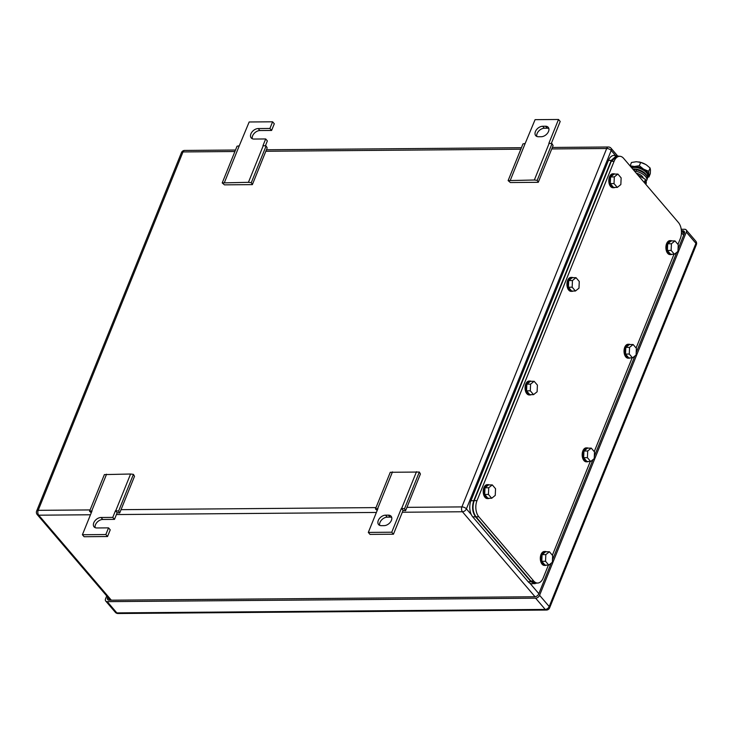 <?xml version="1.0" encoding="UTF-8"?>
<svg xmlns="http://www.w3.org/2000/svg" width="733" height="733" viewBox="0 0 733 733"><rect width="100%" height="100%" fill="white"/><g stroke="black" fill="none" stroke-linecap="round" stroke-linejoin="round"><path stroke-width="1.1" d="M252.363 184.624L251.282 182.673L248.441 182.325L222.218 182.911L224.454 184.853L252.363 184.624L267.188 147.919L266.106 145.977L262.973 145.629L265.676 138.949L267.371 140.938L265.373 145.885M224.426 182.517L239.251 145.821L237.043 146.215L222.218 182.911M252.308 138.739A6.386 4.224 -40.5 0 1 254.223 133.36A6.386 4.224 -40.5 0 1 259.885 130.547L271.604 130.456L274.298 123.776L272.603 121.797L249.165 121.98L239.251 145.821M248.441 182.325L263.266 145.62M251.282 182.673L266.106 145.977M271.604 130.456L269.909 128.467L258.19 128.559A6.386 4.224 -40.5 0 0 251.895 132.132A6.386 4.224 -40.5 0 0 251.217 137.951A6.386 4.224 -40.5 0 0 253.957 139.05L265.676 138.949M272.603 121.797L269.909 128.467M82.408 534.733L105.845 534.54L107.54 536.529L84.103 536.721L82.408 534.733L92.037 510.901L89.545 511.295L104.37 474.599L130.593 474.013L133.433 474.361L134.515 476.313L119.69 513.008L117.17 512.697L115.475 510.709L118.599 511.066L119.69 513.008M133.433 474.361L118.599 511.066M130.593 474.013L115.759 510.709M89.545 511.295L91.268 512.798M106.569 474.205L91.744 510.901M107.54 536.529L110.234 529.858L108.539 527.87L105.845 534.54M117.17 512.697L114.476 519.367L112.772 517.388L101.062 517.48A6.386 4.224 -40.5 0 0 94.759 521.044A6.386 4.224 -40.5 0 0 94.09 526.871A6.386 4.224 -40.5 0 0 96.82 527.962L108.539 527.87M114.476 519.367L102.757 519.468A6.386 4.224 -40.5 0 0 97.086 522.272A6.386 4.224 -40.5 0 0 95.171 527.659M115.475 510.709L112.772 517.388M403.077 510.379L393.447 534.21L370.009 534.403L368.314 532.415L377.944 508.583L375.452 508.977L390.277 472.281L419.34 472.043L420.421 473.994L405.596 510.69L403.077 510.379L401.382 508.39L404.506 508.748L405.596 510.69M419.34 472.043L404.506 508.748M416.5 471.695L401.675 508.39M375.452 508.977L377.183 510.48M392.476 471.887L377.651 508.583M393.447 534.21L391.752 532.222L368.314 532.415M401.382 508.39L391.752 532.222M384.138 525.634L381.325 525.662A6.386 4.224 -40.5 0 1 378.585 524.562A6.386 4.224 -40.5 0 1 379.263 518.744A6.386 4.224 -40.5 0 1 385.558 515.171L388.371 515.152A6.386 4.224 -40.5 0 1 391.11 516.243A6.386 4.224 -40.5 0 1 390.432 522.07A6.386 4.224 -40.5 0 1 384.138 525.634M391.715 517.443A6.386 4.224 -40.5 0 0 390.066 517.131L387.253 517.159A6.386 4.224 -40.5 0 0 381.591 519.972A6.386 4.224 -40.5 0 0 379.676 525.35M538.269 182.306L537.188 180.355L534.348 180.006L508.125 180.593L510.37 182.535L538.269 182.306L553.094 145.601L552.013 143.659L548.88 143.311L558.509 119.479L560.204 121.458L551.28 143.567M510.333 180.199L525.158 143.503L522.959 143.897L508.125 180.593M558.509 119.479L535.081 119.662L525.158 143.503M534.348 180.006L549.173 143.302M537.188 180.355L552.013 143.659M542.695 126.259L545.508 126.232A6.386 4.224 -40.5 0 1 548.238 127.331A6.386 4.224 -40.5 0 1 547.569 133.149A6.386 4.224 -40.5 0 1 541.266 136.723L538.453 136.741A6.386 4.224 -40.5 0 1 535.722 135.642A6.386 4.224 -40.5 0 1 536.4 129.823A6.386 4.224 -40.5 0 1 542.695 126.259L544.39 128.238L547.203 128.22L545.508 126.232M548.852 128.522A6.386 4.224 -40.5 0 0 547.203 128.22M544.39 128.238A6.386 4.224 -40.5 0 0 538.718 131.051A6.386 4.224 -40.5 0 0 536.803 136.43M106.725 595.947L105.57 598.815A3.482 2.3 139.5 0 0 105.735 601.051L115.347 612.302A3.482 3.482 0 0 0 118.022 613.521A3.482 2.052 -90.5 0 1 116.84 612.898A3.482 2.3 139.5 0 1 115.347 612.302M105.735 601.051A3.482 2.3 139.5 0 0 107.229 601.646L535.621 598.174A3.482 2.3 139.5 0 0 539.589 595.297L686.326 232.114A3.482 2.3 139.5 0 0 686.152 229.878A3.482 2.3 139.5 0 0 684.668 229.273L681.241 229.301M681.525 230.73L682.68 230.721A3.482 2.3 139.5 0 1 684.173 231.316A3.482 2.3 139.5 0 1 684.338 233.552L678.052 249.101M676.733 252.381L636.189 352.72M634.87 356L594.326 456.338M593.006 459.609L552.462 559.957M551.143 563.228L538.755 593.877A3.482 2.3 139.5 0 1 534.788 596.754L109.208 600.208A3.482 2.3 139.5 0 1 107.714 599.612A3.482 2.3 139.5 0 1 107.549 597.368L107.678 597.056M619.669 156.285A11.609 6.844 89.5 0 0 614.107 161.269L477 500.621L474.187 500.639L611.295 161.297L616.856 156.303L619.669 156.285A11.609 6.844 89.5 0 1 623.618 158.355L678.465 222.557A11.609 6.844 89.5 0 1 680.261 238.711L677.97 244.391M673.984 254.259L636.107 348.01M632.121 357.878L594.243 451.629M590.257 461.488L552.38 555.238M548.394 565.106L543.162 578.053A11.609 6.844 89.5 0 1 537.601 583.047A11.609 6.844 89.5 0 1 533.651 580.967L478.805 516.774A11.609 6.844 89.5 0 1 477 500.621M474.187 500.639C472.189 506.824 472.785 512.211 475.992 516.792L530.839 580.994L534.788 583.065L537.601 583.047M533.56 394.638L537.115 391.779L537.408 385.109L534.146 381.288L530.399 381.316L526.844 384.174L526.551 390.845L529.812 394.666L533.56 394.638L530.298 390.817L526.551 390.845M530.298 390.817L530.591 384.138L534.146 381.288M530.591 384.138L526.844 384.174M531.324 394.656A6.963 4.105 -90.5 0 1 530.161 394.959A6.963 4.105 -90.5 0 1 527.797 393.713A6.963 4.105 -90.5 0 1 526.175 385.924A6.963 4.105 -90.5 0 1 530.051 381.032A6.963 4.105 -90.5 0 1 531.223 381.307M530.161 394.959L529.226 394.959A6.963 4.105 -90.5 0 1 526.853 393.722A6.963 4.105 -90.5 0 1 525.24 385.934A6.963 4.105 -90.5 0 1 529.107 381.041L530.051 381.032M491.696 498.257L495.251 495.398L495.545 488.719L492.283 484.898L488.535 484.934L484.98 487.784L484.687 494.463L487.949 498.284L491.696 498.257L488.435 494.436L484.687 494.463M488.435 494.436L488.728 487.757L492.283 484.898M488.728 487.757L484.98 487.784M489.461 498.275A6.963 4.105 -90.5 0 1 488.297 498.568A6.963 4.105 -90.5 0 1 485.933 497.331A6.963 4.105 -90.5 0 1 484.311 489.543A6.963 4.105 -90.5 0 1 488.187 484.641A6.963 4.105 -90.5 0 1 489.36 484.925M488.297 498.568L487.363 498.577A6.963 4.105 -90.5 0 1 484.989 497.331A6.963 4.105 -90.5 0 1 483.377 489.552A6.963 4.105 -90.5 0 1 487.243 484.65L488.187 484.641M548.806 565.106L552.361 562.248L552.655 555.568L549.393 551.747L545.645 551.784L542.081 554.634L541.788 561.313L545.059 565.134L548.806 565.106L545.544 561.286L541.788 561.313M545.544 561.286L545.838 554.606L549.393 551.747M545.838 554.606L542.081 554.634M546.571 565.125A6.963 4.105 -90.5 0 1 545.407 565.418A6.963 4.105 -90.5 0 1 543.043 564.172A6.963 4.105 -90.5 0 1 541.421 556.393A6.963 4.105 -90.5 0 1 545.297 551.491A6.963 4.105 -90.5 0 1 546.47 551.775M545.407 565.418L544.472 565.427A6.963 4.105 -90.5 0 1 542.099 564.181A6.963 4.105 -90.5 0 1 540.478 556.402A6.963 4.105 -90.5 0 1 544.353 551.5L545.297 551.491M590.67 461.488L594.225 458.629L594.518 451.959L591.256 448.129L587.509 448.165L583.944 451.015L583.651 457.694L586.922 461.515L590.67 461.488L587.408 457.667L583.651 457.694M587.408 457.667L587.701 450.987L591.256 448.129M587.701 450.987L583.944 451.015M588.434 461.506A6.963 4.105 -90.5 0 1 587.27 461.799A6.963 4.105 -90.5 0 1 584.907 460.562A6.963 4.105 -90.5 0 1 583.285 452.774A6.963 4.105 -90.5 0 1 587.16 447.881A6.963 4.105 -90.5 0 1 588.333 448.156M587.27 461.799L586.336 461.808A6.963 4.105 -90.5 0 1 583.963 460.571A6.963 4.105 -90.5 0 1 582.341 452.783A6.963 4.105 -90.5 0 1 586.217 447.881L587.16 447.881M632.533 357.869L636.088 355.019L636.381 348.34L633.12 344.519L629.372 344.547L625.817 347.405L625.515 354.076L628.786 357.906L632.533 357.869L629.271 354.048L625.515 354.076M629.271 354.048L629.565 347.369L633.12 344.519M629.565 347.369L625.817 347.405M630.298 357.887A6.963 4.105 -90.5 0 1 629.134 358.19A6.963 4.105 -90.5 0 1 626.77 356.944A6.963 4.105 -90.5 0 1 625.148 349.155A6.963 4.105 -90.5 0 1 629.024 344.263A6.963 4.105 -90.5 0 1 630.197 344.537M629.134 358.19L628.199 358.199A6.963 4.105 -90.5 0 1 625.826 356.953A6.963 4.105 -90.5 0 1 624.204 349.165A6.963 4.105 -90.5 0 1 628.08 344.272L629.024 344.263M575.423 291.019L578.978 288.17L579.272 281.49L576.01 277.67L572.262 277.697L568.707 280.556L568.414 287.235L571.676 291.056L575.423 291.019L572.161 287.199L568.414 287.235M572.161 287.199L572.455 280.528L576.01 277.67M572.455 280.528L568.707 280.556M573.188 291.038A6.963 4.105 -90.5 0 1 572.024 291.34A6.963 4.105 -90.5 0 1 569.66 290.094A6.963 4.105 -90.5 0 1 568.038 282.315A6.963 4.105 -90.5 0 1 571.914 277.413A6.963 4.105 -90.5 0 1 573.087 277.697M572.024 291.34L571.089 291.349A6.963 4.105 -90.5 0 1 568.716 290.103A6.963 4.105 -90.5 0 1 567.104 282.315A6.963 4.105 -90.5 0 1 570.97 277.422L571.914 277.413M674.397 254.259L677.952 251.401L678.245 244.721L674.983 240.9L671.236 240.928L667.681 243.787L667.378 250.466L670.649 254.287L674.397 254.259L671.135 250.429L667.378 250.466M671.135 250.429L671.428 243.759L674.983 240.9M671.428 243.759L667.681 243.787M672.161 254.269A6.963 4.105 -90.5 0 1 670.997 254.571A6.963 4.105 -90.5 0 1 668.633 253.325A6.963 4.105 -90.5 0 1 667.012 245.546A6.963 4.105 -90.5 0 1 670.887 240.644A6.963 4.105 -90.5 0 1 672.06 240.928M670.997 254.571L670.063 254.58A6.963 4.105 -90.5 0 1 667.69 253.334A6.963 4.105 -90.5 0 1 666.068 245.555A6.963 4.105 -90.5 0 1 669.944 240.653L670.887 240.644M617.287 187.41L620.842 184.551L621.135 177.872L617.873 174.051L614.126 174.088L610.571 176.937L610.277 183.617L613.539 187.437L617.287 187.41L614.025 183.589L610.277 183.617M614.025 183.589L614.318 176.91L617.873 174.051M614.318 176.91L610.571 176.937M615.051 187.428A6.963 4.105 -90.5 0 1 613.888 187.721A6.963 4.105 -90.5 0 1 611.524 186.475A6.963 4.105 -90.5 0 1 609.902 178.696A6.963 4.105 -90.5 0 1 613.778 173.794A6.963 4.105 -90.5 0 1 614.95 174.078M613.888 187.721L612.953 187.73A6.963 4.105 -90.5 0 1 610.58 186.484A6.963 4.105 -90.5 0 1 608.967 178.705A6.963 4.105 -90.5 0 1 612.834 173.803L613.778 173.794M619.458 156.285L613.997 155.423A11.609 6.844 89.5 0 0 608.436 160.408L470.943 500.712A11.609 6.844 89.5 0 0 472.748 516.866L528.154 581.727A11.609 6.844 89.5 0 0 532.103 583.798L537.271 583.047M616.801 155.405L611.249 160.39L473.756 500.694C471.75 506.879 472.354 512.257 475.561 516.847L530.967 581.709L534.916 583.78M637.664 174.802L645.461 179.429L645.626 184.12M644.225 182.48L645.461 179.429M647.294 177.01A9.868 4.572 -158 0 0 648.549 174.866A9.868 4.572 -158 0 0 643.748 169.241A9.868 4.572 -158 0 0 643.547 169.131A9.868 4.572 -158 0 0 634.439 166.483A9.868 4.572 -158 0 0 631.186 167.216M647.395 177.349L648.943 176.974L650.29 173.657L650.473 170.102L650.079 167.994L646.607 165.072A9.868 4.572 22 0 1 646.68 165.117M645.672 164.476A9.868 4.572 22 0 1 646.579 165.053L645.48 164.366A9.868 4.572 22 0 1 645.672 164.476M638.782 161.92A9.868 4.572 22 0 1 638.874 161.938A9.868 4.572 22 0 1 645.48 164.366L640.669 162.405L636.363 161.718L631.47 162.479L630.114 165.96M640.669 162.405L639.332 165.722L634.439 166.483L630.133 165.795M650.079 167.994L648.742 171.311L643.556 169.131L639.332 165.722M648.943 176.974L648.742 171.311M645.855 184.395L646.002 184.038A2.62 1.548 -90.5 0 0 646.048 181.216M646.735 180.3L647.312 178.87A10.005 4.645 -158 0 0 646.112 175.059A10.005 4.645 -158 0 0 636.556 169.809L635.978 171.238A10.005 4.645 -158 0 1 645.535 176.488A10.005 4.645 -158 0 1 646.735 180.3A10.005 4.645 -158 0 1 645.535 181.573M643.235 178.119A6.148 2.85 -158 0 0 642.42 176.516A6.148 2.85 -158 0 0 636.336 173.245M635.117 171.815L635.254 171.458A0.88 0.522 -90.5 0 1 635.978 171.238L635.383 171.247M634.265 170.826L634.411 170.468A2.62 1.548 -90.5 0 1 635.667 169.341A2.62 1.548 -90.5 0 1 636.556 169.809M646.68 175.81A8.823 4.096 -158 0 0 638.122 169.57A8.823 4.096 -158 0 0 632.799 169.103M631.819 167.958A9.172 4.251 22 0 1 638.654 168.049A9.172 4.251 22 0 1 647.294 176.506L647.166 176.69M259.885 130.547L258.19 128.559M102.757 519.468L101.062 517.48M387.253 517.159L385.558 515.171M390.066 517.131L388.371 515.152M617.186 155.414L611.038 148.222A3.482 2.3 139.5 0 1 611.203 150.457L615.436 155.414M681.443 232.682L683.651 235.256M551.747 148.946L606.695 148.497A3.482 1.613 -158 0 1 611.203 150.457L466.399 508.876L471.319 514.63M529.895 583.202L538.837 593.675M611.038 148.222A3.482 3.482 0 0 0 608.363 147.003A3.482 2.052 89.5 0 0 606.695 148.497L461.891 506.906A3.482 1.613 -158 0 1 466.399 508.876A3.482 2.3 139.5 0 1 462.431 511.753L535.035 596.744M406.943 507.355L461.891 506.906A3.482 2.052 -90.5 0 0 462.431 511.753L402.325 512.239M376.377 512.449L116.419 514.557M90.471 514.768L38.721 515.189L111.343 600.19M90.095 509.921L38.18 510.342A3.482 1.613 -158 0 0 36.65 511.029A3.482 3.482 0 0 0 37.227 514.593A3.482 2.3 -40.5 0 0 38.721 515.189A3.482 2.052 89.5 0 1 38.18 510.342L182.993 151.933A3.482 1.613 -158 0 0 181.454 152.611L36.65 511.029M376.002 507.603L121.037 509.673M181.454 152.611A3.482 3.482 0 0 1 184.661 150.439A3.482 2.052 -90.5 0 0 182.993 151.933L234.908 151.511M265.841 151.264L520.815 149.193M535.621 598.174L545.233 609.425A3.482 2.052 -90.5 0 0 546.415 610.048A3.482 3.482 0 0 0 549.613 607.877L696.35 244.694A3.482 1.613 -158 0 0 695.938 243.365L549.2 606.548A3.482 2.3 139.5 0 1 545.233 609.425L116.84 612.898L107.229 601.646M549.613 607.877A3.482 1.613 -158 0 0 549.2 606.548L539.589 595.297M686.326 232.114L695.938 243.365A3.482 2.3 139.5 0 0 695.773 241.13L686.152 229.878M107.549 597.368L109.968 600.199M682.68 230.721L684.53 232.883M530.839 580.994L533.651 580.967M611.295 161.297L614.107 161.269M475.992 516.792L478.805 516.774M608.436 160.408L611.249 160.39M470.943 500.712L473.756 500.694M472.748 516.866L475.561 516.847M528.154 581.727L530.967 581.709M681.388 230.565L684.21 233.873M37.227 514.593L110.362 600.199M184.661 150.439L235.504 150.027M266.446 149.77L521.42 147.709M552.352 147.452L608.363 147.003M546.415 610.048L118.022 613.521M696.35 244.694A3.482 3.482 0 0 0 695.773 241.13M635.667 169.341L633.019 169.36"/></g></svg>
